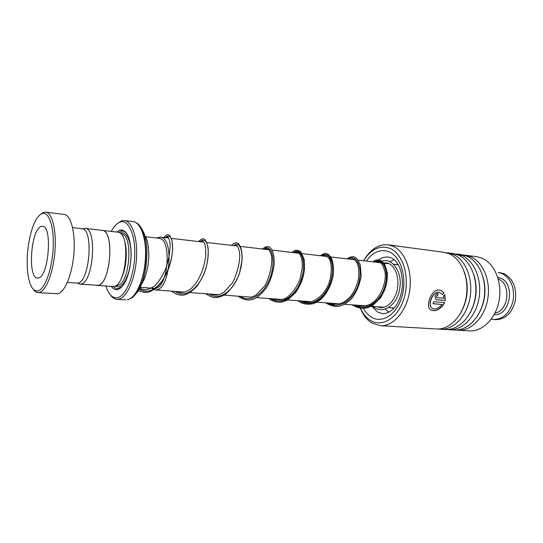<?xml version="1.0" encoding="UTF-8"?>
<svg xmlns="http://www.w3.org/2000/svg" width="543" height="543" viewBox="0 0 543 543"><rect width="100%" height="100%" fill="white"/><g stroke="black" fill="none" stroke-linecap="round" stroke-linejoin="round"><path stroke-width="0.81" d="M77.534 283.181L79.78 284.111L80.948 284.023C93.342 282.937 97.475 228.162 85.19 228.42L82.753 228.902M79.78 284.111L97.944 285.319C110.718 284.281 114.756 230.198 102.084 230.388L85.19 228.42M145.463 236.734L158.855 238.282C172.05 238.309 168.547 287.525 155.237 288.394L140.06 287.39M153.52 288.421L155.237 288.421C168.887 287.464 171.955 236.843 158.346 238.221M156.432 238.004L160.233 237.081C174.167 237.115 170.461 288.978 156.411 289.833L155.094 289.901L151.606 288.279M121.137 278.661C126.119 269.511 127.849 251.565 124.693 241.635M96.104 285.346L113.691 286.568C126.838 285.584 130.795 232.024 117.75 232.16L101.392 230.307M111.43 286.561C113.209 288.964 115.218 289.976 117.471 289.589C123.146 287.804 127.354 280.154 130.089 266.64L131.196 255.325C130.761 237.698 126.933 229.302 119.711 230.13L116.677 232.031M127.096 233.945C125.175 231.461 123.044 230.585 120.689 231.325L118.686 232.384M113.419 286.548C114.973 288.231 116.677 288.91 118.544 288.571L122.026 286.67M105.973 286.147C108.6 294.408 112.326 298.283 117.159 297.774C125.481 296.634 134.04 276.665 134.718 255.536C135.519 234.379 128.304 218.931 120.01 222.101C116.847 223.275 113.921 226.377 111.234 231.399M116.935 223.899L121.34 220.92L124.496 220.573C132.37 221.395 138.031 238.995 136.408 259.554C134.874 280.107 126.458 298.093 118.401 299.227L116.84 299.302C114.329 299.078 112.096 297.51 110.141 294.598M96.735 285.448L97.937 285.374C110.745 284.335 114.79 230.137 102.091 230.334M37.861 290.939C44.764 289.65 52.23 269.131 53.18 247.574C54.239 225.983 48.544 210.392 41.628 213.793C38.132 215.551 35.017 220.431 32.268 228.433C27.673 243.244 26.207 258.38 27.863 273.842C29.593 285.747 32.926 291.442 37.861 290.939M40.589 214.376L43.128 212.557L45.727 212.13C52.25 212.768 56.642 230.605 54.918 251.64C53.275 272.674 45.945 291.204 39.239 292.487L37.922 292.589C36.252 292.439 34.738 291.381 33.381 289.405M41.003 226.533C30.822 229.641 27.462 278.233 37.501 278.057L38.499 277.968C48.741 276.76 52.671 225.915 42.524 226.309L41.003 226.533M72.592 227.612L81.912 228.691C93.837 228.427 89.785 282.041 77.758 283.134L67.318 282.509M45.727 212.13L64.128 214.424C70.923 215.103 75.579 232.737 73.896 253.493C72.287 274.242 64.766 292.501 57.789 293.743L37.922 292.589M497.782 277.412L500.463 278.152C515.816 283.398 510.074 316.474 494.211 314.594M493.655 319.494L495.786 319.644C505.648 319.345 512.178 312.924 515.368 300.394C516.773 287.417 512.972 278.518 503.979 273.706L500.402 272.762L498.27 272.511L501.847 273.455C510.841 278.267 514.635 287.186 513.23 300.198C510.033 312.754 503.504 319.189 493.655 319.494L491.334 319.114M359.88 306.938C362.486 313.209 366.118 317.757 370.767 320.574C382.652 327.843 398.766 317.397 404.311 297.32C410.046 277.337 403.116 254.063 390.437 248.565C380.148 244.805 371.188 248.87 363.566 260.762M359.276 305.376L359.446 305.831M363.932 260.158C370.502 249.162 378.58 244.051 388.17 244.832L393.132 246.284C405.234 251.565 412.856 271.934 409.503 291.876C406.266 311.845 392.928 326.669 380.243 325.691L372.098 323.139C367.048 320.065 363.124 315.11 360.348 308.268M359.914 307.134L359.527 306.042M456.106 330.049L469.301 330.911C482.476 331.888 496.071 318.395 499.18 300.136C502.411 281.912 494.347 263.138 481.756 258.088L476.598 256.676L463.322 254.986M380.243 325.691L436.477 328.983C449.502 329.968 463.03 315.985 466.193 297.096C469.471 278.24 461.543 258.875 449.102 253.737L444.004 252.312L388.17 244.832M438.466 329.01L440.312 329.207C453.357 330.192 466.899 316.264 470.055 297.455C473.326 278.668 465.385 259.378 452.923 254.246L445.803 252.644M440.312 329.207L445.403 329.506C458.475 330.49 472.03 316.637 475.173 297.924C478.437 279.238 470.476 260.036 457.987 254.918L452.869 253.5L447.812 252.821M447.364 329.533L449.176 329.73C462.263 330.714 475.824 316.915 478.967 298.277C482.225 279.665 474.243 260.525 461.74 255.42L454.64 253.825M452.047 253.893L450.066 254.178M449.176 329.73L454.179 330.022C467.292 331.006 480.86 317.282 483.996 298.738C487.247 280.222 479.245 261.176 466.722 256.086L461.584 254.667L456.615 253.995M458.984 254.477L457.063 254.552M457.892 330.239C471.019 331.223 484.594 317.56 487.723 299.084C490.967 280.636 482.951 261.658 470.408 256.574L465.263 255.156M460.776 255.04L458.828 255.298M437.21 297.639L443.889 298.236L443.448 296.111L444.839 294.673L445.355 300.523L436.321 299.702C434.203 297.035 434.767 294.903 438.018 293.295L437.651 295.48C436.531 296.03 436.355 296.749 437.115 297.625L437.21 297.639M443.95 293.023L442.593 294.476L439.131 292.29C432.588 291.034 427.036 306.055 432.445 308.37C435.635 309.605 438.846 308.302 442.077 304.46L432.995 303.713L433.674 301.657L444.751 302.6C440.74 309.361 436.131 311.831 430.925 310.012C424.782 307.155 431.251 288.937 439.117 290.05C441.052 290.24 442.66 291.231 443.95 293.023L442.504 294.367M439.178 292.29L438.975 292.263C432.805 291.034 427.293 304.643 431.685 307.827M442.077 304.46L433.022 303.632M444.581 302.587C440.577 309.266 435.981 311.696 430.789 309.877L430.002 309.3M439.015 290.043C440.923 290.254 442.518 291.238 443.794 292.996M444.737 294.774L445.206 300.455L436.056 299.593M437.651 295.48L437.855 293.281M437.502 295.433C436.382 295.983 436.205 296.695 436.966 297.571L437.013 297.584M395.772 264.516L398.06 264.305M389.073 312.334L385.231 309.259M390.064 261.699L394.143 259.608M393.811 308.472L391.612 307.827M139.022 289.29L143.983 291.102L139.022 289.29M167.258 236.076L165.269 237.664L167.258 236.076M202.247 240.162L199.899 241.703L202.247 240.162M240.264 296.356C251.226 304.06 266.274 292.283 271.127 274.561C276.231 256.866 270.068 243.203 263.912 249.156C270.068 243.203 276.231 256.866 271.127 274.561C266.274 292.283 251.226 304.06 240.264 296.356M270.937 298.677C282.027 306.225 297.17 294.774 301.82 277.507C306.72 260.26 300.075 246.868 293.553 252.61C300.075 246.868 306.72 260.26 301.82 277.507C297.17 294.774 282.027 306.225 270.937 298.677M300.123 300.89C311.302 308.275 326.519 297.15 330.972 280.31C335.689 263.484 328.624 250.357 321.768 255.896C328.624 250.357 335.689 263.484 330.972 280.31C326.519 297.15 311.302 308.275 300.123 300.89M327.918 303.001C339.171 310.229 354.436 299.403 358.706 282.971C363.24 266.552 355.814 253.669 348.667 259.031C355.814 253.669 363.24 266.552 358.706 282.971C354.436 299.403 339.171 310.229 327.918 303.001M354.416 305.01C365.724 312.089 381.023 301.548 385.123 285.503C389.487 269.477 381.729 256.839 374.324 262.018C381.729 256.839 389.487 269.477 385.123 285.503C381.023 301.548 365.724 312.089 354.416 305.01M115.978 285.537L117.363 285.482C129.933 284.505 133.646 233.823 121.184 233.931L120.94 233.904M114.987 286.127L118.605 286.942C124.551 285.951 130.544 271.758 131.033 256.873C131.61 241.961 126.567 230.843 120.627 232.933L120.078 233.144M127.164 299.811C135.329 298.698 143.827 280.84 145.341 260.423C146.949 239.999 141.173 222.501 133.191 221.666C141.418 222.555 147.234 240.081 145.639 260.45C144.133 280.819 135.614 298.677 127.211 299.811L127.164 299.811M136.137 222.779C151.762 229.187 146.8 292.215 130.089 298.779M133.666 295.691C147.275 287.328 152.006 238.106 140.243 227.307M140.759 228.216L141.458 229.153M135.214 294.109L134.352 294.897M121.741 229.872L120.94 231.25M121.476 231.128L122.182 229.933M498.284 279.116L498.44 279.177C511.431 283.595 508.628 311.383 495.026 313.019M391.136 257.762L388.612 257.083C384.071 256.601 379.842 258.312 375.926 262.208M371.69 306.313L377.656 312.089L383.059 313.759C390.091 313.182 394.91 307.677 396.682 304.596C399.94 299.064 401.861 292.575 402.438 285.136C402.411 271.222 398.861 262.201 391.795 258.068M366.287 261.081C373.136 251.674 380.881 248.626 389.514 251.952C400.992 257.009 407.209 278.064 402.037 296.132C397.035 314.288 382.476 323.838 371.663 317.302C368.378 315.361 365.622 312.401 363.403 308.417M362.276 306.184L362.005 305.58M460.735 312.917C467.815 300.062 469.104 286.65 464.604 272.688M470.265 312.605C476.639 300.503 477.854 287.905 473.896 274.806M479.645 312.211C485.306 300.903 486.44 289.161 483.032 276.978M139.334 288.747C149.766 296.912 164.264 283.962 169.823 264.787C175.599 245.626 171.228 231.148 166.484 237.807M175.131 291.415C185.774 299.471 200.51 286.976 205.838 268.303C211.383 249.644 206.333 235.424 201.053 241.832M209.103 293.994C219.922 301.867 234.841 289.745 239.918 271.575C245.226 253.418 239.578 239.483 233.829 245.653M267.373 247.941L264.95 249.278M271.962 298.759C283.052 306.293 298.202 294.863 302.845 277.609C307.732 260.375 301.08 246.99 294.544 252.726M301.094 300.965C312.279 308.343 327.497 297.231 331.949 280.405C336.653 263.599 329.581 250.472 322.712 256.004M328.841 303.069L334.983 305.268M355.298 305.071C366.613 312.15 381.905 301.623 386.005 285.591C390.369 269.579 382.598 256.941 375.186 262.12M398.358 264.821L393.729 264.278M389.283 263.762L358.027 260.117M354.545 259.717L330.748 256.941M327.354 256.547L302.091 253.608M298.799 253.221L271.962 250.092M268.778 249.726L240.237 246.4M237.176 246.04L206.781 242.504M203.856 242.164L171.337 238.377M168.683 238.065L160.233 237.081M133.191 221.666L124.496 220.573M125.576 299.885L116.84 299.302M394.198 308.024L388.747 307.609M384.193 307.263L371.188 306.279M365.758 305.865L344.649 304.263M339.219 303.856L316.793 302.152M311.363 301.745L287.525 299.94M282.102 299.526L256.73 297.605M251.314 297.191L223.092 295.053M218.89 294.734L190.064 292.548M184.695 292.141L155.094 289.901M383.46 263.084C391.72 261.074 399.125 271.778 397.734 286.785C396.18 300.693 385.734 310.711 377.507 306.754M139.666 288.143L143.637 289.697C145.986 290.247 149.576 289.073 154.416 286.154C158.699 282.068 162.574 276.014 166.049 267.991C168.927 258.577 170.264 250.438 170.068 243.576C169.131 237.82 167.997 235.9 166.647 237.827M176.882 291.55C180.249 292.752 182.692 293.213 188.801 290.301C196.315 285.38 203.632 272.654 205.783 255.502C205.749 248.321 205.186 243.983 204.093 242.477L203.034 241.52L201.378 241.873M210.949 294.13C213.562 295.046 216.25 295.236 219.019 294.7L223.709 292.548L232.608 282.672C237.182 273.095 239.565 263.966 239.768 255.298L239.395 251.613C237.345 243.705 235.995 245.348 234.311 245.707M243.257 296.58L251.423 297.164L256.018 295.175L265.025 285.577C269.593 276.238 271.853 267.19 271.812 258.454L271.317 255.061C269.016 247.723 267.523 248.918 265.575 249.352M273.95 298.908C277.867 300.286 281.865 300.007 285.951 298.066C291.55 294.32 296.227 288.109 299.987 279.428L302.397 266.769L301.969 259.961C300.34 253.527 298.114 251.137 295.29 252.814M303.143 301.121C309.578 305.553 326.16 297.225 330.266 278.457C331.875 269.749 331.488 263.111 329.106 258.556C324.972 254.26 325.379 256.106 323.58 256.106M330.945 303.225C334.821 304.528 338.764 304.331 342.769 302.641C345.165 301.494 347.954 299.193 351.138 295.731C354.769 290.39 357.253 284.525 358.59 278.152C359.106 271.867 358.699 266.959 357.362 263.43L355.108 260.158C353.927 259.059 352.407 258.753 350.54 259.249M357.45 305.234C361.102 306.306 363.518 306.863 370.509 304.1C380.256 298.385 386.236 283.738 385.157 272.688C382.93 263.925 379.964 260.443 376.251 262.242M144.39 234.943C147.329 238.676 148.809 245.972 148.83 256.832C148.164 268.412 145.667 277.697 141.336 284.681M138.329 290.41C141.316 291.985 144.438 292.629 147.703 292.338C151.986 291.347 156.696 287.851 161.828 281.858C168.534 270.611 172.145 259.418 172.667 248.294L171.927 239.931L169.776 235.594C167.549 234.569 167.522 233.558 163.945 237.515M171.669 291.157C175.871 294.381 179.957 295.657 183.934 294.971C187.552 294.252 191.808 291.442 196.702 286.548C200.862 280.745 204.087 274.127 206.381 266.694C208.003 259.289 208.546 252.753 208.017 247.072C206.598 242.226 205.363 239.646 204.317 239.341C203.17 238.139 201.249 238.872 198.534 241.54M205.702 293.736C213.114 298.467 216.019 299.003 224.911 294.754C231.142 289.555 236.022 282.36 239.551 273.163L242.11 259.954C242.348 253.187 241.425 248.178 239.348 244.941C237.556 241.968 234.888 242.11 231.338 245.361M237.997 296.179C243.698 299.967 248.911 300.931 253.615 299.064C257.199 297.842 261.631 293.872 266.912 287.152C270.876 279.645 273.312 271.88 274.215 263.857C274.371 257.083 273.353 252.095 271.167 248.877C269.199 245.748 266.301 245.789 262.479 248.993M268.676 298.507C273.333 301.786 278.07 302.885 282.889 301.813L287.647 299.865L295.65 292.677C300.408 285.306 303.401 277.303 304.616 268.676L304.182 259.316L301.066 252.203C297.91 249.454 294.917 249.529 292.093 252.441M297.856 300.72C301.928 303.971 307.08 304.949 313.297 303.652C322.698 300.32 329.296 291.15 333.097 276.149C333.884 269.002 333.348 263.022 331.488 258.217C329.472 255.441 328.067 253.995 327.273 253.873C325.495 253.425 324.89 252.739 320.282 255.726M325.657 302.824C331.176 306.211 336.124 307.243 340.509 305.906C343.217 305.295 346.936 302.872 351.667 298.643C356.676 291.842 359.833 284.254 361.136 275.871L360.294 265.065C358.577 261.047 357.24 258.767 356.283 258.217C354.097 256.052 351.056 256.262 347.153 258.855M352.163 304.833C359.072 308.879 363.172 308.838 368.256 307.514L373.014 305.22L380.806 297.496C385.225 289.657 387.43 281.607 387.424 273.346L384.573 263.932L380.663 260.335C377.405 259.425 374.779 259.927 372.79 261.841M379.129 262.581L379.618 262.289M382.109 261.197C391.659 257.294 402.655 271.724 399.791 287.987C398.1 303.999 383.249 315.537 373.089 306.422"/></g></svg>
